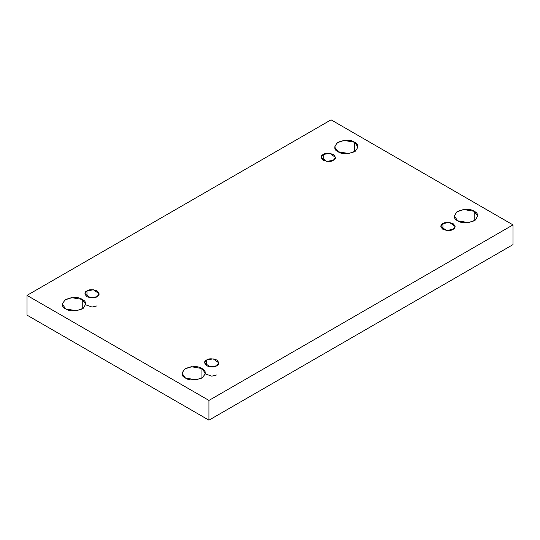 <?xml version="1.0" encoding="UTF-8"?>
<svg xmlns="http://www.w3.org/2000/svg" width="540" height="540" viewBox="0 0 540 540"><rect width="100%" height="100%" fill="white"/><g stroke="black" fill="none" stroke-linecap="round" stroke-linejoin="round"><path stroke-width="0.81" d="M82.256 308.954L82.256 299.437L71.516 297.621L64.834 300.044L62.357 304.196L65.772 308.954C61.405 306.97 61.405 303.797 65.772 299.437C73.332 296.912 78.827 296.912 82.256 299.437C86.623 301.415 86.623 304.587 82.256 308.954C74.695 311.472 69.201 311.472 65.772 308.954L76.505 310.763L83.194 308.34L85.671 304.196L82.256 299.437L82.256 308.954M354.564 151.733L354.564 142.216L343.825 140.407L337.142 142.83L334.665 146.975L338.074 151.733C333.713 149.756 333.713 146.583 338.074 142.216C345.64 139.698 351.135 139.698 354.564 142.216C358.925 144.2 358.925 147.373 354.564 151.733C346.997 154.258 341.503 154.258 338.074 151.733L348.813 153.549L355.495 151.126L357.973 146.975L354.564 142.216L354.564 151.733M201.926 378.041L201.926 368.523L191.187 366.707L184.505 369.131L182.027 373.282L185.436 378.041C181.076 376.063 181.076 372.89 185.436 368.523C193.003 366.005 198.497 366.005 201.926 368.523C206.287 370.501 206.287 373.673 201.926 378.041C194.359 380.558 188.865 380.558 185.436 378.041L196.175 379.856L202.858 377.433L205.335 373.282L201.926 368.523L201.926 378.041M474.228 220.826L474.228 211.309L463.495 209.493L456.806 211.916L454.329 216.068L457.745 220.826C453.377 218.849 453.377 215.676 457.745 211.309C465.305 208.791 470.799 208.791 474.228 211.309C478.595 213.287 478.595 216.459 474.228 220.826C466.668 223.344 461.174 223.344 457.745 220.826L468.484 222.642L475.166 220.219L477.644 216.068L474.228 211.309L474.228 220.826M442.942 223.56L440.856 226.469L446.452 230.486L453.013 229.372C450.92 230.918 447.559 230.918 442.942 229.372C440.269 226.706 440.269 224.768 442.942 223.56C445.034 222.021 448.389 222.021 453.013 223.56C455.679 226.226 455.679 228.163 453.013 229.372L455.099 226.469L449.503 222.446L442.942 223.56L442.942 229.372L442.942 223.56M206.658 359.978L204.566 362.887L210.168 366.903L216.729 365.789C214.637 367.335 211.275 367.335 206.658 365.789C203.985 363.123 203.985 361.186 206.658 359.978C208.751 358.439 212.105 358.439 216.729 359.978C219.395 362.644 219.395 364.581 216.729 365.789L218.815 362.887L213.219 358.864L206.658 359.978L206.658 365.789L206.658 359.978M86.987 290.885L84.902 293.794L90.497 297.81L97.058 296.703C94.966 298.242 91.611 298.242 86.987 296.703C84.321 294.037 84.321 292.093 86.987 290.885C89.08 289.346 92.441 289.346 97.058 290.885C99.731 293.551 99.731 295.495 97.058 296.703L99.144 293.794L93.548 289.778L86.987 290.885L86.987 296.703L86.987 290.885M323.271 154.467L321.185 157.376L326.781 161.393L333.342 160.286C331.25 161.825 327.895 161.825 323.271 160.286C320.605 157.619 320.605 155.675 323.271 154.467C325.363 152.928 328.725 152.928 333.342 154.467C336.015 157.133 336.015 159.077 333.342 160.286L335.435 157.376L329.832 153.36L323.271 154.467L323.271 160.286L323.271 154.467M208.946 420.167L513 244.62L513 224.883L208.946 400.424L208.946 420.167L208.946 400.424L27 295.38L331.054 119.833L513 224.883L513 244.62L208.946 420.167L27 315.117L27 295.38L27 315.117L208.946 420.167M208.946 400.424L513 224.883L331.054 119.833L27 295.38L208.946 400.424M85.671 304.817L92.097 307.071L97.058 305.87M205.335 373.91L211.768 376.164L216.729 374.956"/></g></svg>
